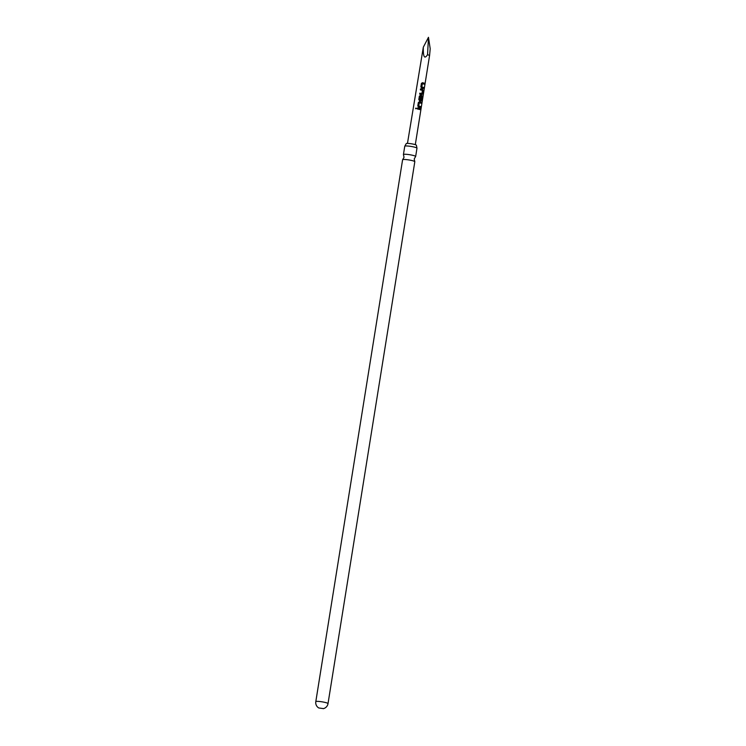 <?xml version="1.0" encoding="UTF-8"?>
<svg xmlns="http://www.w3.org/2000/svg" width="746" height="746" viewBox="0 0 746 746"><rect width="100%" height="100%" fill="white"/><g stroke="black" fill="none" stroke-linecap="round" stroke-linejoin="round"><path stroke-width="1.12" d="M415.531 108.217L416.827 108.375L415.531 108.217L415.83 108.804L415.587 108.245L416.837 108.403M414.785 161.612L414.216 158.945L415.587 156.585A6.192 0.821 -170.9 0 0 415.653 156.492A6.192 0.821 -170.9 0 0 412.473 155.252A6.192 0.821 -170.9 0 0 403.427 154.534A6.192 0.821 -170.9 0 0 403.455 154.646L404.034 157.313L402.654 159.672A6.192 0.821 9.1 0 1 411.633 160.474A6.192 0.821 9.1 0 1 414.785 161.612A6.192 0.821 9.1 0 1 414.813 161.714L328.016 703.609A6.192 0.821 9.1 0 0 324.836 702.368A6.192 0.821 9.1 0 0 316.546 701.389A6.192 0.821 9.1 0 0 315.8 701.65A6.192 6.192 0 0 0 318.766 707.963L323.363 708.597L318.766 707.963M416.361 145.349A5.157 0.681 -170.9 0 0 416.408 145.284A5.157 0.681 -170.9 0 0 413.76 144.239A5.157 0.681 -170.9 0 0 406.216 143.652A5.157 0.681 -170.9 0 0 406.234 143.726M315.8 701.65L402.598 159.765A6.192 0.821 9.1 0 1 402.654 159.672M403.427 154.534L404.761 146.253A6.192 0.821 9.1 0 1 404.817 146.16A6.192 0.821 9.1 0 1 413.797 146.962A6.192 0.821 9.1 0 1 416.949 148.1A6.192 0.821 9.1 0 1 416.977 148.202L415.653 156.492M427.551 54.645L429.584 55.465L430.2 48.76L428.474 37.3L423.327 47.175C423.094 57.004 424.502 59.493 427.551 54.645L428.474 37.3M423.029 82.834L424.343 83.198L424.185 84.177L422.367 83.701L421.779 86.918L423.653 87.468L423.495 88.448L421.555 87.953L420.847 86.872L421.397 83.449L423.029 82.834M422.012 89.194L423.168 90.471L422.618 93.893L421.807 94.602L419.681 94.145L419.83 93.166L421.844 93.595L422.423 90.387L420.362 89.874L420.52 88.895L422.012 89.194M420.996 95.553L422.693 96.075L422.161 101.251L422.478 97.213L420.306 96.523L419.728 99.74L420.809 100.067L421.322 97.232L422.05 97.446L421.602 100.253L420.781 100.962L419.513 100.673L418.804 99.6L419.355 96.169L420.996 95.553M419.979 101.913L421.285 102.277L421.126 103.256L419.299 102.78L418.73 105.997L420.595 106.547L420.446 107.527L418.497 107.032L417.788 105.96L418.338 102.528L419.979 101.913M418.954 108.273L420.268 108.636L420.11 109.615L417.312 108.953L417.462 107.974L418.954 108.273M407.465 143.4L423.327 47.175M418.32 102.547L419.336 101.773L421.285 102.277M419.336 96.187L420.352 95.413L422.693 96.075M421.378 83.468L422.404 82.703L424.343 83.198M417.452 107.993L420.268 108.636M420.138 108.627L419.979 109.606M419.299 102.78L418.674 106.007L420.595 106.547M420.474 106.538L420.315 107.517M421.154 102.267L420.996 103.246M422.553 96.057L422.823 97.148M422.665 97.129L422.012 101.232M421.229 97.232L421.928 97.446L421.602 100.253M421.481 100.244L420.688 100.962M420.306 96.523L419.672 99.759L420.809 100.067M420.502 88.914L422.544 89.352L423.047 90.462L422.618 93.893M422.497 93.884L421.704 94.602M419.821 93.185L421.844 93.595M422.367 83.701L421.732 86.928L423.653 87.468M423.523 87.468L423.374 88.438M424.213 83.198L424.054 84.167M416.408 145.284L416.949 148.1M406.216 143.652L404.817 146.16M429.584 55.465L415.298 144.659M323.223 708.681A6.192 6.192 0 0 0 328.016 703.609"/></g></svg>
